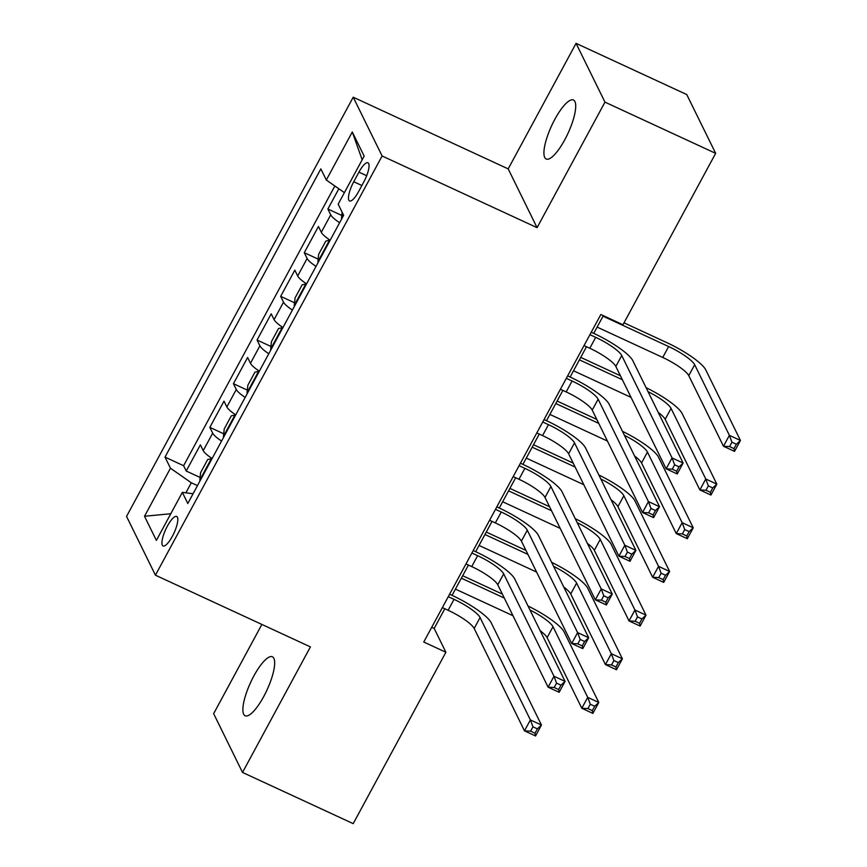 <?xml version="1.0" encoding="UTF-8"?>
<svg xmlns="http://www.w3.org/2000/svg" width="867" height="867" viewBox="0 0 867 867"><rect width="100%" height="100%" fill="white"/><g stroke="black" fill="none" stroke-linecap="round" stroke-linejoin="round"><path stroke-width="1.3" d="M263.774 696.45A32.502 9.028 -65.2 0 0 272.422 656.785A32.502 9.028 -65.2 0 0 253.782 676.108A32.502 9.028 -65.2 0 0 245.133 715.774A32.502 9.028 -65.2 0 0 263.774 696.45M564.818 139.674A32.502 9.028 -65.2 0 0 573.466 100.008A32.502 9.028 -65.2 0 0 554.826 119.343A32.502 9.028 -65.2 0 0 546.167 159.008A32.502 9.028 -65.2 0 0 564.818 139.674M172.37 536.283A16.245 4.508 -65.2 0 0 176.695 516.45A16.245 4.508 -65.2 0 0 167.374 526.117A16.245 4.508 -65.2 0 0 163.05 545.95A16.245 4.508 -65.2 0 0 172.37 536.283M261.877 624.435L213.64 713.66L242.522 772.432L353.216 823.65L445.887 652.255L434.183 628.423L444.825 608.742M353.216 97.202L126.549 516.407L155.431 575.189L382.109 155.984L353.216 97.202L508.192 168.892L537.074 227.674L604.96 102.133L576.067 43.35L508.192 168.892M576.067 43.35L686.762 94.568L715.654 153.34L604.96 102.133M338.845 188.768L327.889 209.023L341.771 215.439M330.002 240.517A13.46 2.839 28.4 0 1 329.677 239.996L330.154 240.224A20.309 4.281 -151.6 0 1 321.299 232.291L318.449 226.493L304.274 252.687L318.156 259.114M306.56 283.856A20.309 4.281 28.4 0 1 297.684 275.955L294.834 270.157L280.67 296.362L294.542 302.778M282.956 327.531A20.309 4.281 28.4 0 1 274.07 319.63L271.219 313.821L257.055 340.027L270.938 346.442M259.341 371.195A20.309 4.281 28.4 0 1 250.465 363.295L247.615 357.497L233.44 383.691L247.323 390.117M235.726 414.86A20.309 4.281 28.4 0 1 226.851 406.959L224 401.161L209.836 427.366L223.708 433.782M715.654 153.34L622.972 324.746L600.842 314.504L423.757 642.014L445.887 652.255M358.938 172.132L353.747 181.734A15.747 4.368 -65.2 0 0 349.553 200.949A15.747 4.368 -65.2 0 0 358.591 191.585L363.782 181.983A15.747 4.368 -65.2 0 0 367.976 162.768A15.747 4.368 -65.2 0 0 358.938 172.132L366.687 175.708M193.092 493.735L182.341 492.38L187.803 503.499L343.646 215.287L338.173 204.168L364.151 156.125L352.284 131.979L326.306 180.022L320.844 168.892L165.012 457.104L170.474 468.223L191.314 482.778L185.874 492.824M182.341 492.38L156.374 540.412L144.507 516.266L170.474 468.223M339.615 222.721A20.309 4.281 -151.6 0 1 330.739 214.821L327.889 209.023M334.857 185.982L183.609 465.709L186.221 471.03L200.104 477.457M212.122 458.535A20.309 4.281 28.4 0 1 203.236 450.634L200.385 444.836L186.221 471.03M221.562 441.065A20.309 4.281 -151.6 0 1 212.686 433.164L209.836 427.366M245.177 397.4A20.309 4.281 -151.6 0 1 236.29 389.489L233.44 383.691M268.792 353.725A20.309 4.281 -151.6 0 1 259.905 345.825L257.055 340.027M292.396 310.061A20.309 4.281 -151.6 0 1 283.52 302.16L280.67 296.362M316.011 266.397A20.309 4.281 -151.6 0 1 307.124 258.485L304.274 252.687M242.522 772.432L310.408 646.89L155.431 575.189M537.074 227.674L382.109 155.984M452.054 595.369L468.44 565.067M475.669 551.705L492.044 521.403M499.273 508.029L515.659 477.739M513.188 476.59L518.965 479.267A25.392 5.354 -151.6 0 1 545.007 497.452L595.315 599.845L601.221 588.921L612.286 594.047L561.979 491.654A38.083 8.031 28.4 0 0 522.909 464.376L539.274 434.064M546.503 420.69L562.878 390.399M560.418 389.261L566.184 391.927A25.392 5.354 -151.6 0 1 592.226 410.113L642.545 512.505L648.44 501.581L659.516 506.707L609.198 404.315A38.083 8.031 28.4 0 0 570.128 377.037L586.493 346.735M584.022 345.586L589.798 348.263A25.392 5.354 -151.6 0 1 615.841 366.448L666.149 468.83L672.055 457.917L683.12 463.043L632.812 360.65A38.083 8.031 28.4 0 0 593.743 333.372L603.302 315.642M197.47 485.628L191.314 482.778M431.712 627.285L434.183 628.423M344.405 192.647L326.306 180.022M183.609 465.709L165.012 457.104M362.168 159.788L352.284 131.979M144.507 516.266L170.799 513.73M589.928 334.673L595.694 337.339A25.392 5.354 -151.6 0 1 621.737 355.524L672.055 457.917L674.624 464.799L672.261 469.166L676.683 471.214L679.045 466.847L674.624 464.799M593.743 333.372L591.261 332.224M679.045 466.847L683.12 463.043L677.225 473.956L666.149 468.83L672.261 469.166M677.225 473.956L676.683 471.214M342.118 212.177L341.479 218.17A13.46 2.839 28.4 0 0 341.804 218.679M597.114 327.097L662.735 357.453A25.392 5.354 -151.6 0 1 688.777 375.639L723.479 446.256L729.385 435.342L740.451 440.458L705.749 369.841A38.083 8.031 28.4 0 0 666.68 342.563L624.012 322.827M603.009 316.173L668.641 346.54A25.392 5.354 -151.6 0 1 694.684 364.725L729.385 435.342L731.943 442.213L729.581 446.581L734.013 448.629L736.376 444.262L731.943 442.213M736.376 444.262L740.451 440.458L734.544 451.382L723.479 446.256L729.581 446.581M734.544 451.382L734.013 448.629M566.314 378.337L572.09 381.014A25.392 5.354 -151.6 0 1 598.132 399.199L648.44 501.581L651.009 508.463L648.646 512.831L653.079 514.879L655.441 510.511L651.009 508.463M570.128 377.037L567.647 375.888M655.441 510.511L659.516 506.707L653.61 517.621L642.545 512.505L648.646 512.831M653.61 517.621L653.079 514.879M536.803 432.926L542.569 435.592A25.392 5.354 -151.6 0 1 568.611 453.777L618.93 556.17L624.836 545.256L635.901 550.372L585.583 447.99A38.083 8.031 28.4 0 0 546.524 420.701L544.032 419.552M542.709 422.012L548.475 424.678A25.392 5.354 -151.6 0 1 574.518 442.864L624.836 545.256L627.394 552.127L625.042 556.495L629.464 558.543L631.826 554.176L627.394 552.127M631.826 554.176L635.901 550.372L629.995 561.296L618.93 556.17L625.042 556.495M629.995 561.296L629.464 558.543M519.095 465.677L524.86 468.343A25.392 5.354 -151.6 0 1 550.903 486.528L601.221 588.921L603.79 595.802L601.427 600.17L605.849 602.218L608.211 597.851L603.79 595.802M522.909 464.376L520.428 463.227M608.211 597.851L612.286 594.047L606.391 604.96L595.315 599.845L601.427 600.17M606.391 604.96L605.849 602.218M489.584 520.265L495.35 522.931A25.392 5.354 -151.6 0 1 521.392 541.116L571.711 643.509L577.606 632.596L588.682 637.711L538.364 535.318A38.083 8.031 28.4 0 0 499.294 508.04L496.813 506.892M495.48 509.341L501.256 512.018A25.392 5.354 -151.6 0 1 527.299 530.203L577.606 632.596L580.175 639.467L577.812 643.834L582.245 645.882L584.607 641.515L580.175 639.467M584.607 641.515L588.682 637.711L582.776 648.624L571.711 643.509L577.812 643.834M582.776 648.624L582.245 645.882M329.677 239.996L325.754 241.189L318.666 254.291L317.864 261.834A13.46 2.839 28.4 0 0 318.2 262.343M620.404 375.747L580.727 357.388M325.017 249.729L323.174 253.131M579.405 359.848L622.354 379.724M573.499 370.762L631.035 397.379M648.05 391.656A25.392 5.354 -151.6 0 1 671.069 408.39L705.771 479.007L716.836 484.133L682.134 413.516A38.083 8.031 28.4 0 0 646.088 387.668M658.226 412.367A25.392 5.354 -151.6 0 1 665.162 419.314L699.864 489.931L705.771 479.007L708.339 485.888L705.976 490.256L710.398 492.304L712.761 487.937L708.339 485.888M712.761 487.937L716.836 484.133L710.94 495.046L699.864 489.931L705.976 490.256M710.94 495.046L710.398 492.304M306.55 283.888L302.139 284.853L295.051 297.955L294.26 305.498A13.46 2.839 28.4 0 0 294.585 306.018M596.799 419.411L557.113 401.053M301.413 293.393L299.57 296.807M555.79 403.513L598.75 423.389M549.884 414.426L607.431 441.054M624.435 435.332A25.392 5.354 -151.6 0 1 647.454 452.065L682.156 522.682L693.232 527.797L658.53 457.18A38.083 8.031 28.4 0 0 622.473 431.332M634.611 456.031A25.392 5.354 -151.6 0 1 641.558 462.978L676.26 533.595L682.156 522.682L684.724 529.553L682.362 533.92L686.794 535.969L689.157 531.601L684.724 529.553M689.157 531.601L693.232 527.797L687.325 538.71L676.26 533.595L682.362 533.92M687.325 538.71L686.794 535.969M282.935 327.563L278.524 328.528L271.447 341.631L270.645 349.173A13.46 2.839 28.4 0 0 270.97 349.683M573.185 463.086L533.508 444.728M277.798 337.057L275.955 340.471M532.175 447.177L575.135 467.053M526.28 458.101L583.816 484.718M600.82 478.996A25.392 5.354 -151.6 0 1 623.85 495.729L658.552 566.346L669.617 571.461L634.915 500.844A38.083 8.031 28.4 0 0 598.859 474.997M610.997 499.695A25.392 5.354 -151.6 0 1 617.943 506.642L652.645 577.259L658.552 566.346L661.109 573.217L658.747 577.585L663.179 579.633L665.542 575.265L661.109 573.217M665.542 575.265L669.617 571.461L663.71 582.386L652.645 577.259L658.747 577.585M663.71 582.386L663.179 579.633M259.32 371.228L254.92 372.192L247.832 385.295L247.03 392.838A13.46 2.839 28.4 0 0 247.366 393.347M549.57 506.751L509.894 488.392M254.183 380.732L252.34 384.135M508.571 490.852L551.52 510.728M502.665 501.765L560.201 528.382M577.216 522.66A25.392 5.354 -151.6 0 1 600.235 539.393L634.937 610.01L646.002 615.137L611.3 544.519A38.083 8.031 28.4 0 0 575.254 518.672M587.393 543.371A25.392 5.354 -151.6 0 1 594.328 550.317L629.03 620.935L634.937 610.01L637.505 616.892L635.143 621.26L639.564 623.308L641.927 618.94L637.505 616.892M641.927 618.94L646.002 615.137L640.106 626.05L629.03 620.935L635.143 621.26M640.106 626.05L639.564 623.308M465.969 563.929L471.735 566.595A25.392 5.354 -151.6 0 1 497.777 584.781L548.096 687.173L554.002 676.26L565.067 681.375L514.749 578.993A38.083 8.031 28.4 0 0 475.69 551.705L473.198 550.556M471.876 553.016L477.641 555.682A25.392 5.354 -151.6 0 1 503.684 573.867L554.002 676.26L556.56 683.131L554.208 687.498L558.63 689.547L560.992 685.179L556.56 683.131M560.992 685.179L565.067 681.375L559.161 692.299L548.096 687.173L554.208 687.498M559.161 692.299L558.63 689.547M235.716 414.892L231.305 415.857L224.217 428.959L223.426 436.502A13.46 2.839 28.4 0 0 223.751 437.022M525.966 550.415L486.279 532.067M230.579 424.397L228.736 427.81M484.956 534.516L527.916 554.392M479.05 545.43L536.597 572.057M553.601 566.335A25.392 5.354 -151.6 0 1 576.62 583.068L611.322 653.685L622.398 658.801L587.696 588.184A38.083 8.031 28.4 0 0 551.64 562.336M563.778 587.035A25.392 5.354 -151.6 0 1 570.724 593.982L605.426 664.599L611.322 653.685L613.89 660.556L611.528 664.924L615.96 666.972L618.323 662.605L613.89 660.556M618.323 662.605L622.398 658.801L616.491 669.725L605.426 664.599L611.528 664.924M616.491 669.725L615.96 666.972M442.354 607.594L448.131 610.27A25.392 5.354 -151.6 0 1 474.173 628.456L524.481 730.848L530.387 719.924L541.452 725.05L491.145 622.658A38.083 8.031 28.4 0 0 452.075 595.38L449.594 594.231M448.261 596.68L454.026 599.346A25.392 5.354 -151.6 0 1 480.069 617.532L530.387 719.924L532.956 726.806L530.593 731.174L535.015 733.222L537.377 728.854L532.956 726.806M537.377 728.854L541.452 725.05L535.557 735.964L524.481 730.848L530.593 731.174M535.557 735.964L535.015 733.222M212.101 458.567L207.69 459.532L200.613 472.634L199.811 480.177A13.46 2.839 28.4 0 0 200.136 480.686M502.351 594.09L462.675 575.731M206.964 468.072L205.121 471.475M461.342 578.181L504.301 598.057M455.446 589.105L512.982 615.722M529.986 610A25.392 5.354 -151.6 0 1 553.016 626.733L587.718 697.35L598.783 702.476L564.081 631.859A38.083 8.031 28.4 0 0 528.025 606M540.163 630.699A25.392 5.354 -151.6 0 1 547.11 637.646L581.811 708.263L587.718 697.35L590.275 704.232L587.924 708.588L592.345 710.637L594.708 706.28L590.275 704.232M594.708 706.28L598.783 702.476L592.876 713.389L581.811 708.263L587.924 708.588M592.876 713.389L592.345 710.637M321.299 232.291L330.739 214.821M203.236 450.634L212.686 433.164M226.851 406.959L236.29 389.489M250.465 363.295L259.905 345.825M274.07 319.63L283.52 302.16M297.684 275.955L307.124 258.485M361.875 185.495L353.747 181.734M595.694 337.339L589.798 348.263M621.737 355.524L615.841 366.448M343.31 214.615L341.5 217.975M668.641 346.54L662.735 357.453M694.684 364.725L688.777 375.639M572.09 381.014L566.184 391.927M598.132 399.199L592.226 410.113M548.475 424.678L542.569 435.592M574.518 442.864L568.611 453.777M524.86 468.343L518.965 479.267M550.903 486.528L545.007 497.452M501.256 512.018L495.35 522.931M527.299 530.203L521.392 541.116M329.579 240.029L317.886 261.65M671.069 408.39L665.162 419.314M305.964 283.693L294.271 305.314M647.454 452.065L641.558 462.978M282.349 327.368L270.667 348.978M623.85 495.729L617.943 506.642M258.745 371.033L247.052 392.653M600.235 539.393L594.328 550.317M477.641 555.682L471.735 566.595M503.684 573.867L497.777 584.781M235.13 414.697L223.437 436.318M576.62 583.068L570.724 593.982M454.026 599.346L448.131 610.27M480.069 617.532L474.173 628.456M211.515 458.372L199.833 479.982M553.016 626.733L547.11 637.646"/></g></svg>
